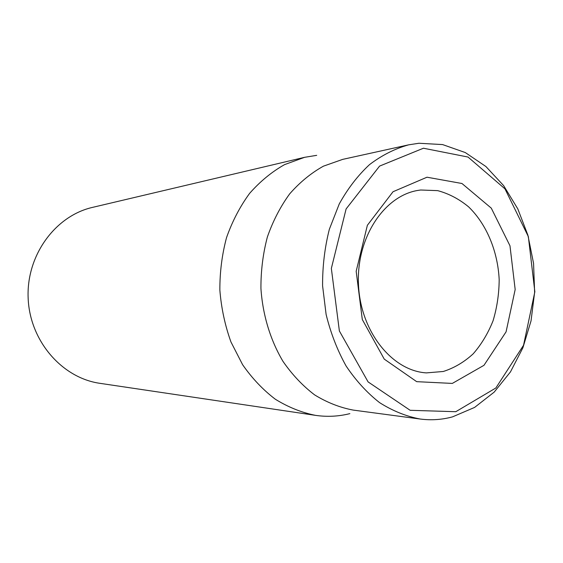 <?xml version="1.0" encoding="UTF-8"?>
<svg xmlns="http://www.w3.org/2000/svg" width="563" height="563" viewBox="0 0 563 563"><rect width="100%" height="100%" fill="white"/><g stroke="black" fill="none" stroke-linecap="round" stroke-linejoin="round"><path stroke-width="0.84" d="M420.744 190.005L437.683 190.639C448.81 193.616 459.126 199.035 468.634 206.881C486.643 224.32 497.798 251.281 499.184 279.642C499.064 293.844 497.03 307.539 493.075 320.727C488.072 333.31 481.449 344.331 473.223 353.789C464.208 362.086 454.228 367.984 443.292 371.481L426.395 372.889C391.954 370.869 360.271 331.297 358.469 284.294C356.302 237.304 384.543 195.213 418.696 190.294L420.744 190.005M427 177.211L393.023 191.737L367.372 225.284L356.175 271.282L362.305 319.531L384.255 359.117L416.69 381.665L452.314 383.417L483.969 365.317L506.074 331.846L515.173 289.523L509.972 245.785L491.281 208.141L461.97 183.503L427 177.211M455.784 411.708L410.153 410.3L368.096 381.911L339.376 330.981L331.347 268.431L346.104 208.943L379.589 166.092L423.439 148.224L468.015 157.042L504.962 188.844L528.347 236.608L534.85 291.782L523.541 345.26L495.848 387.998L455.784 411.708M304.569 157.323L92.592 207.367C55.378 215.784 26.194 255.349 28.15 298.228C29.811 341.115 62.219 378.083 100.017 383.34L315.449 415.353C301.564 412.552 288.2 407.183 275.363 399.251C263.069 389.906 252.154 378.399 242.625 364.733L230.957 341.973C225.003 325.414 221.301 308.137 219.859 290.142C219.781 272.091 222.012 254.56 226.551 237.558C232.343 221.203 240.035 206.473 249.62 193.362C260.106 181.448 271.753 171.863 284.561 164.621L304.569 157.323L316.709 155.339M452.532 416.866L474.595 407.422L494.173 392.13L510.472 371.89L522.907 347.758L531.043 320.847L534.625 292.331L533.562 263.378L527.89 235.165L517.798 208.873L503.639 185.628L485.904 166.521L465.277 152.552L442.595 144.578L418.893 143.255L408.611 144.846C394.867 148.688 381.834 155.282 369.511 164.628C357.85 175.473 347.765 188.584 339.25 203.954L329.348 229.268C324.724 247.523 322.472 266.369 322.585 285.807L326.111 314.45C330.671 333.05 337.328 350.221 346.083 365.971C355.858 380.567 367.013 392.777 379.546 402.608C392.615 410.884 406.155 416.36 420.174 419.027C431.195 420.455 441.983 419.731 452.532 416.866M408.611 144.846L342.705 159.371L323.444 166.162C311.086 173.052 299.84 182.278 289.706 193.834C280.43 206.572 272.992 220.935 267.39 236.924C262.998 253.561 260.845 270.719 260.929 288.411C262.675 314.865 270.367 340.143 283.006 361.404C292.239 374.726 302.788 385.894 314.661 394.916C327.054 402.531 339.932 407.591 353.282 410.103L420.174 419.027M349.855 413.629C338.609 416.472 327.145 417.042 315.449 415.353"/></g></svg>
